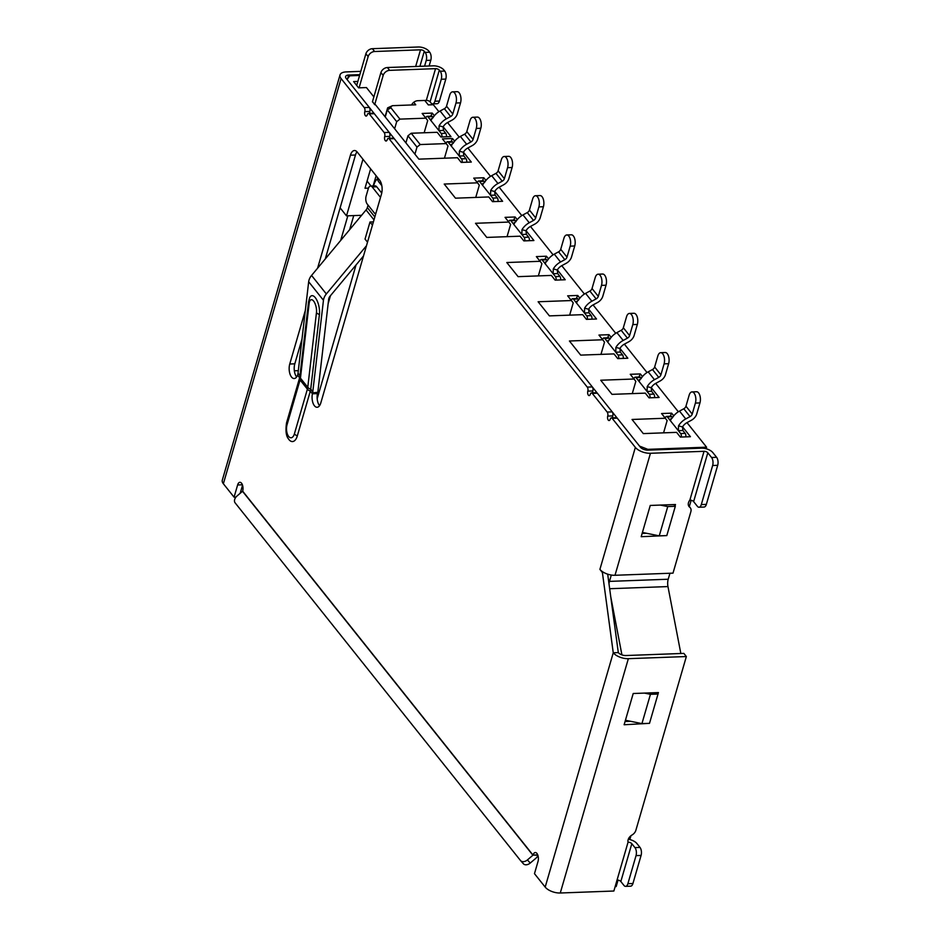 <?xml version="1.0" encoding="UTF-8"?>
<svg xmlns="http://www.w3.org/2000/svg" width="940" height="940" viewBox="0 0 940 940"><rect width="100%" height="100%" fill="white"/><g stroke="black" fill="none" stroke-linecap="round" stroke-linejoin="round"><path stroke-width="1.41" d="M615.148 886.62L616.158 886.584L618.038 880.11M629.823 839.561L630.928 835.754M682.569 426.854L690.43 436.701L680.349 437.077L676.589 432.365L643.301 433.599L632.033 419.475L665.32 418.241L661.56 413.529L671.654 413.165L673.78 415.832M485.945 180.41L483.83 177.754L473.737 178.118L477.497 182.83L444.209 184.052L455.477 198.175L488.765 196.954L492.525 201.665L502.606 201.289L494.746 191.431M517.259 219.643L515.132 216.987L505.038 217.351L508.798 222.063L475.511 223.285L486.779 237.421L520.067 236.187L523.827 240.899L533.908 240.523L526.048 230.676M548.561 258.888L546.434 256.221L536.352 256.596L540.101 261.296L506.813 262.53L518.093 276.654L551.369 275.42L555.129 280.132L565.222 279.756L557.35 269.909M588.663 309.143L596.524 319.001L586.431 319.365L582.683 314.665L549.395 315.887L538.127 301.764L571.414 300.541L567.654 295.83L577.736 295.454L579.863 298.121M619.965 348.376L627.826 358.234L617.745 358.61L613.985 353.898L580.697 355.12L569.428 340.997L602.716 339.775L598.956 335.063L609.038 334.687L611.164 337.354M642.478 376.588L640.352 373.932L630.258 374.296L634.018 379.008L600.731 380.23L611.999 394.353L645.286 393.132L649.047 397.843L659.128 397.467L651.267 387.621M706.128 448.744L706.575 447.181L647.825 449.344L639.517 446.089L347.013 79.477L349.798 75.811L359.597 75.459M706.575 447.181L686.987 422.624M678.327 411.779L655.685 383.391M647.025 372.534L624.383 344.157M615.724 333.301L593.07 304.913M584.422 294.067L561.768 265.679M553.108 254.834L530.466 226.446M521.806 215.589L499.163 187.213M490.504 176.356L467.85 147.968M459.202 137.123L447.569 122.552M438.91 111.696L433.352 104.728L428.311 104.916L424.751 100.451M439.309 70.136L440.19 71.228A5.805 2.867 87.9 0 1 441.271 79.254L434.891 101.226A5.805 2.867 87.9 0 1 432.6 103.882A5.805 2.867 87.9 0 1 430.966 102.965L430.097 101.861L439.309 70.136A2.902 1.398 -163.8 0 0 435.537 68.655L389.642 70.347A5.805 4.195 141.4 0 0 383.179 75.412L374.672 104.704L375.424 104.681L418.876 159.142L457.463 157.72L461.211 162.42L471.304 162.056L463.444 152.198M374.672 104.704L372.51 101.555M373.873 96.879L366.447 87.561L358.622 87.855L353.616 81.569L357.87 81.416M413.741 102.284L415.762 104.81L392.509 105.668L391.099 106.49L390.887 107.783L399.935 119.121L396.704 121.66L387.304 109.886L387.632 107.853L392.509 105.668M434.362 115.749L432.236 113.082L422.142 113.458L425.902 118.17L399.935 119.121M443.151 126.771L451.012 136.629L440.93 137.005L437.171 132.293L411.203 133.245L420.215 144.548L416.984 147.087L407.972 135.783L405.904 142.88M454.643 141.176L452.516 138.509L442.435 138.885L446.195 143.597L420.215 144.548M376.118 175.745L373.156 185.944M370.63 168.859L365.002 188.247L368.457 188.118M361.606 215.307L346.496 215.859L362.957 159.236M414.928 154.184L416.984 147.087M444.444 158.202L448.004 145.935L446.195 143.597M394.636 128.757L396.704 121.66M424.152 132.775L427.712 120.52L425.902 118.17M407.972 135.783L411.203 133.245M346.496 215.859L340.115 207.858M680.842 653.511L667.964 586.572A8.578 4.242 87.9 0 1 668.211 579.228L669.95 573.259M689.326 506.566L691.159 500.256M372.475 225.107L369.996 222.005L365.037 239.089L367.517 242.191M373.415 221.875L369.996 222.005M241.592 492.125L240.523 492.161M328.154 303.644L330.457 295.701M349.633 229.689L353.734 215.601M317.18 398.736L356.048 264.939M610.741 596.712L621.928 654.886M608.991 583.822A8.578 4.242 87.9 0 1 609.461 581.39L668.211 579.228M647.825 449.344L647.59 450.154M611.306 575.033L609.461 581.39L608.627 581.061M632.268 393.613L635.828 381.358L634.018 379.008M634.195 378.186L633.384 378.209M600.966 354.38L604.526 342.125L602.716 339.775M602.893 338.952L602.082 338.976M569.663 315.135L573.224 302.88L571.414 300.541M571.579 299.707L570.78 299.743M538.35 275.902L541.922 263.647L540.101 261.296M540.277 260.474L539.466 260.509M507.048 236.668L510.608 224.413L508.798 222.063M508.975 221.241L508.164 221.276M475.746 197.435L479.306 185.18L477.497 182.83M477.673 182.008L476.862 182.031M446.359 142.774L445.56 142.798M426.079 117.347L425.268 117.371M663.57 432.846L667.13 420.591L665.32 418.241M665.496 417.419L664.686 417.454M367.082 181.091L371.006 186.026M385.247 116.983L387.304 109.886L390.887 107.783M385.048 116.748L387.632 107.853L391.099 106.49M660.374 505.074L667.752 506.578L675.32 506.296L666.801 535.589L659.245 535.87L642.42 532.439M675.32 506.296L673.945 504.58M667.752 506.578L659.245 535.87M644.417 693.097L650.445 694.319L641.938 723.612L649.505 723.342L658.012 694.049L656.884 692.639M641.938 723.612L625.429 720.252M658.012 694.049L650.445 694.319M671.654 413.165L670.15 416.279M640.352 373.932L638.848 377.046M609.038 334.687L607.534 337.812M577.736 295.454L576.232 298.579M546.434 256.221L544.93 259.334M515.132 216.987L513.628 220.101M483.83 177.754L482.326 180.868M452.516 138.509L451.012 141.635M432.236 113.082L430.731 116.208M432.6 103.882L437.135 103.717A5.805 2.867 87.9 0 0 439.427 101.05L445.807 79.089A5.805 2.867 87.9 0 0 444.726 71.064L443.845 69.971A8.131 3.925 16.2 0 0 433.281 65.835L387.386 67.527A5.805 4.195 141.4 0 0 380.923 72.592L372.416 101.884M411.591 104.963A5.805 4.195 141.4 0 1 417.748 100.709L426.314 100.392A2.902 1.398 -163.8 0 1 430.097 101.861M380.524 197.412L372.193 186.954A5.805 2.867 -92.1 0 0 370.56 186.038A5.805 2.867 -92.1 0 0 368.269 188.705L366.142 196.025A5.805 2.867 -92.1 0 0 367.223 204.05L374.743 213.462L376.024 212.887M377.339 177.261A5.805 2.867 -92.1 0 0 378.785 181.902L381.84 185.732M381.746 193.076L376.728 186.79A5.805 2.867 -92.1 0 0 375.095 185.873L370.56 186.038M375.871 213.415L374.743 213.462M587.359 319.33A2.902 1.433 -92.1 0 0 586.701 315.805L584.457 312.985L588.992 312.809L591.248 315.64A2.902 1.433 -92.1 0 1 591.894 319.165M584.598 308.179L588.616 309.225A8.707 6.286 -38.6 0 1 593.152 304.877L597.429 302.562A8.707 6.286 141.4 0 0 602.834 296.194L606.03 285.22L601.494 285.384L598.298 296.37A3.49 2.515 -38.6 0 1 596.136 298.908L591.847 301.223A13.935 10.07 141.4 0 0 584.598 308.179L584.457 312.985L573.435 299.167A2.902 1.433 -92.1 0 0 572.613 298.709A2.902 1.433 -92.1 0 0 571.473 300.036L571.344 300.459M578.64 299.837L577.971 299.002A2.902 1.433 -92.1 0 0 577.16 298.544L572.613 298.709M576.349 302.351L575.691 301.998L578.335 300.33A13.935 10.07 -38.6 0 1 585.596 293.374L589.874 291.059A3.49 2.515 -38.6 0 0 592.036 288.521L595.231 277.535A7.261 3.596 -92.1 0 1 598.087 274.21A7.261 3.596 -92.1 0 1 601.4 277.923A7.261 3.596 -92.1 0 1 601.494 285.384M588.616 309.225L588.992 312.809M606.03 285.22A7.261 3.596 -92.1 0 0 605.936 277.758A7.261 3.596 -92.1 0 0 602.634 274.034L598.087 274.21M618.661 358.575A2.902 1.433 -92.1 0 0 618.015 355.038L615.759 352.218L620.294 352.054L622.55 354.873A2.902 1.433 -92.1 0 1 623.208 358.399M615.9 347.412L619.918 348.458A8.707 6.286 -38.6 0 1 624.454 344.111L628.731 341.796A8.707 6.286 141.4 0 0 634.136 335.439L637.332 324.453L632.796 324.617L629.6 335.603A3.49 2.515 -38.6 0 1 627.438 338.153L623.161 340.456A13.935 10.07 141.4 0 0 615.9 347.412L615.759 352.218L604.737 338.4A2.902 1.433 -92.1 0 0 603.927 337.942A2.902 1.433 -92.1 0 0 602.775 339.281L602.658 339.693M609.942 339.07L609.273 338.236A2.902 1.433 -92.1 0 0 608.462 337.777L603.927 337.942M607.651 341.584L606.993 341.232L609.649 339.563A13.935 10.07 -38.6 0 1 616.899 332.607L621.175 330.304A3.49 2.515 -38.6 0 0 623.337 327.755L626.534 316.768A7.261 3.596 -92.1 0 1 629.4 313.443A7.261 3.596 -92.1 0 1 632.702 317.156A7.261 3.596 -92.1 0 1 632.796 324.617M619.918 348.458L620.294 352.054M637.332 324.453A7.261 3.596 -92.1 0 0 637.238 316.991A7.261 3.596 -92.1 0 0 633.936 313.279L629.4 313.443M649.963 397.808A2.902 1.433 -92.1 0 0 649.317 394.271L647.061 391.451L651.596 391.287L653.852 394.107A2.902 1.433 -92.1 0 1 654.51 397.644M647.214 386.646L651.22 387.691A8.707 6.286 -38.6 0 1 655.756 383.344L660.033 381.041A8.707 6.286 141.4 0 0 665.45 374.672L668.634 363.686L664.098 363.851L660.902 374.837A3.49 2.515 -38.6 0 1 658.74 377.387L654.463 379.69A13.935 10.07 141.4 0 0 647.214 386.646L647.061 391.451L636.039 377.645A2.902 1.433 -92.1 0 0 635.229 377.175A2.902 1.433 -92.1 0 0 634.077 378.514L633.959 378.938M641.245 378.303L640.587 377.469A2.902 1.433 -92.1 0 0 639.764 377.011L635.229 377.175M638.953 380.818L638.295 380.465L640.951 378.797A13.935 10.07 -38.6 0 1 648.201 371.852L652.477 369.538A3.49 2.515 -38.6 0 0 654.651 366.988L657.836 356.002A7.261 3.596 -92.1 0 1 660.702 352.676A7.261 3.596 -92.1 0 1 664.004 356.401A7.261 3.596 -92.1 0 1 664.098 363.851M651.22 387.691L651.596 391.287M668.634 363.686A7.261 3.596 -92.1 0 0 668.54 356.225A7.261 3.596 -92.1 0 0 665.238 352.512L660.702 352.676M681.277 437.041A2.902 1.433 -92.1 0 0 680.619 433.516L678.363 430.685L682.91 430.52L685.154 433.34A2.902 1.433 -92.1 0 1 685.812 436.877M678.516 425.879L682.522 426.924A8.707 6.286 -38.6 0 1 687.058 422.589L691.346 420.274A8.707 6.286 141.4 0 0 696.752 413.906L699.948 402.919L695.4 403.084L692.216 414.07A3.49 2.515 -38.6 0 1 690.054 416.62L685.765 418.935A13.935 10.07 141.4 0 0 678.516 425.879L678.363 430.685L667.341 416.878A2.902 1.433 -92.1 0 0 666.53 416.42A2.902 1.433 -92.1 0 0 665.391 417.748L665.261 418.171M672.547 417.548L671.889 416.714A2.902 1.433 -92.1 0 0 671.066 416.244L666.53 416.42M670.255 420.062L669.597 419.698L672.253 418.03A13.935 10.07 -38.6 0 1 679.502 411.086L683.791 408.771A3.49 2.515 -38.6 0 0 685.953 406.221L689.138 395.247A7.261 3.596 -92.1 0 1 692.005 391.91A7.261 3.596 -92.1 0 1 695.306 395.634A7.261 3.596 -92.1 0 1 695.4 403.084M682.522 426.924L682.91 430.52M699.948 402.919A7.261 3.596 -92.1 0 0 699.854 395.47A7.261 3.596 -92.1 0 0 696.54 391.745L692.005 391.91M556.057 280.096A2.902 1.433 -92.1 0 0 555.399 276.572L553.143 273.74L557.69 273.575L559.935 276.407A2.902 1.433 -92.1 0 1 560.593 279.932M553.296 268.934L557.314 269.98A8.707 6.286 -38.6 0 1 561.838 265.644L566.127 263.329A8.707 6.286 141.4 0 0 571.532 256.961L574.728 245.975L570.181 246.151L566.996 257.125A3.49 2.515 -38.6 0 1 564.834 259.675L560.546 261.99A13.935 10.07 141.4 0 0 553.296 268.934L553.143 273.74L542.133 259.933A2.902 1.433 -92.1 0 0 541.311 259.475A2.902 1.433 -92.1 0 0 540.171 260.803L540.042 261.226M547.327 260.603L546.669 259.769A2.902 1.433 -92.1 0 0 545.846 259.311L541.311 259.475M545.047 263.118L544.378 262.754L547.033 261.097A13.935 10.07 -38.6 0 1 554.283 254.141L558.572 251.826A3.49 2.515 -38.6 0 0 560.734 249.288L563.918 238.302A7.261 3.596 -92.1 0 1 566.785 234.965A7.261 3.596 -92.1 0 1 570.098 238.689A7.261 3.596 -92.1 0 1 570.181 246.151M557.314 269.98L557.69 273.575M574.728 245.975A7.261 3.596 -92.1 0 0 574.634 238.525A7.261 3.596 -92.1 0 0 571.32 234.8L566.785 234.965M524.755 240.863A2.902 1.433 -92.1 0 0 524.097 237.338L521.841 234.507L526.377 234.342L528.633 237.162A2.902 1.433 -92.1 0 1 529.29 240.699M521.994 229.701L526.001 230.746A8.707 6.286 -38.6 0 1 530.536 226.399L534.825 224.096A8.707 6.286 141.4 0 0 540.23 217.728L543.414 206.741L538.879 206.906L535.694 217.892A3.49 2.515 -38.6 0 1 533.52 220.442L529.244 222.757A13.935 10.07 141.4 0 0 521.994 229.701L521.841 234.507L510.82 220.7A2.902 1.433 -92.1 0 0 510.009 220.242A2.902 1.433 -92.1 0 0 508.857 221.57L508.74 221.993M516.025 221.358L515.367 220.536A2.902 1.433 -92.1 0 0 514.544 220.066L510.009 220.242M513.734 223.885L513.076 223.52L515.731 221.852A13.935 10.07 -38.6 0 1 522.981 214.908L527.269 212.593A3.49 2.515 -38.6 0 0 529.432 210.043L532.616 199.069A7.261 3.596 -92.1 0 1 535.483 195.732A7.261 3.596 -92.1 0 1 538.785 199.456A7.261 3.596 -92.1 0 1 538.879 206.906M526.001 230.746L526.377 234.342M543.414 206.741A7.261 3.596 -92.1 0 0 543.332 199.28A7.261 3.596 -92.1 0 0 540.018 195.567L535.483 195.732M493.441 201.63A2.902 1.433 -92.1 0 0 492.795 198.093L490.539 195.273L495.075 195.109L497.331 197.929A2.902 1.433 -92.1 0 1 497.988 201.466M490.692 190.468L494.699 191.513A8.707 6.286 -38.6 0 1 499.234 187.166L503.511 184.863A8.707 6.286 141.4 0 0 508.928 178.494L512.112 167.508L507.577 167.672L504.38 178.659A3.49 2.515 -38.6 0 1 502.219 181.209L497.941 183.512A13.935 10.07 141.4 0 0 490.692 190.468L490.539 195.273L479.518 181.467A2.902 1.433 -92.1 0 0 478.707 180.997A2.902 1.433 -92.1 0 0 477.555 182.337L477.438 182.76M484.723 182.125L484.053 181.291A2.902 1.433 -92.1 0 0 483.242 180.833L478.707 180.997M482.431 184.639L481.774 184.287L484.429 182.618A13.935 10.07 -38.6 0 1 491.679 175.674L495.956 173.359A3.49 2.515 -38.6 0 0 498.118 170.81L501.314 159.824A7.261 3.596 -92.1 0 1 504.181 156.498A7.261 3.596 -92.1 0 1 507.483 160.211A7.261 3.596 -92.1 0 1 507.577 167.672M494.699 191.513L495.075 195.109M512.112 167.508A7.261 3.596 -92.1 0 0 512.018 160.047A7.261 3.596 -92.1 0 0 508.716 156.334L504.181 156.498M462.139 162.397A2.902 1.433 -92.1 0 0 461.493 158.86L459.237 156.04L463.772 155.864L466.029 158.696A2.902 1.433 -92.1 0 1 466.675 162.221M459.378 151.234L463.397 152.28A8.707 6.286 -38.6 0 1 467.932 147.933L472.209 145.618A8.707 6.286 141.4 0 0 477.614 139.249L480.81 128.275L476.274 128.439L473.079 139.425A3.49 2.515 -38.6 0 1 470.916 141.964L466.639 144.278A13.935 10.07 141.4 0 0 459.378 151.234L459.237 156.04L448.216 142.222A2.902 1.433 -92.1 0 0 447.393 141.764A2.902 1.433 -92.1 0 0 446.253 143.091L446.136 143.514M453.421 142.892L452.751 142.058A2.902 1.433 -92.1 0 0 451.94 141.599L447.393 141.764M451.13 145.406L450.471 145.054L453.115 143.385A13.935 10.07 -38.6 0 1 460.377 136.429L464.654 134.126A3.49 2.515 -38.6 0 0 466.816 131.577L470.012 120.59A7.261 3.596 -92.1 0 1 472.867 117.265A7.261 3.596 -92.1 0 1 476.18 120.978A7.261 3.596 -92.1 0 1 476.274 128.439M463.397 152.28L463.772 155.864M480.81 128.275A7.261 3.596 -92.1 0 0 480.716 120.813A7.261 3.596 -92.1 0 0 477.414 117.089L472.867 117.265M441.859 136.97A2.902 1.433 -92.1 0 0 441.201 133.433L438.945 130.613L443.492 130.448L445.736 133.269A2.902 1.433 -92.1 0 1 446.394 136.805M439.098 125.807L443.104 126.853A8.707 6.286 -38.6 0 1 447.64 122.506L451.929 120.203A8.707 6.286 141.4 0 0 457.334 113.834L460.53 102.848L455.982 103.012L452.798 113.998A3.49 2.515 -38.6 0 1 450.636 116.548L446.347 118.851A13.935 10.07 141.4 0 0 439.098 125.807L438.945 130.613L427.923 116.795A2.902 1.433 -92.1 0 0 427.113 116.337A2.902 1.433 -92.1 0 0 425.973 117.676L425.844 118.088M433.129 117.465L432.471 116.631A2.902 1.433 -92.1 0 0 431.648 116.172L427.113 116.337M430.837 119.979L430.179 119.627L432.835 117.958A13.935 10.07 -38.6 0 1 440.085 111.002L444.373 108.699A3.49 2.515 -38.6 0 0 446.535 106.15L449.72 95.163A7.261 3.596 -92.1 0 1 452.587 91.838A7.261 3.596 -92.1 0 1 455.888 95.551A7.261 3.596 -92.1 0 1 455.982 103.012M443.104 126.853L443.492 130.448M460.53 102.848A7.261 3.596 -92.1 0 0 460.436 95.387A7.261 3.596 -92.1 0 0 457.122 91.674L452.587 91.838M359.08 87.831L368.151 56.588A5.805 4.195 -38.6 0 1 374.613 51.512L420.509 49.82L415.668 66.481M356.695 85.434L365.895 53.756A5.805 4.195 -38.6 0 1 372.357 48.692L418.253 47A8.131 3.925 16.2 0 1 428.828 51.136L429.697 52.229A5.805 2.867 87.9 0 1 430.79 60.254L429.122 65.988M419.922 66.329L424.281 51.3A2.902 1.398 16.2 0 0 420.509 49.82M424.281 51.3L425.162 52.405A5.805 2.867 87.9 0 1 426.243 60.419L424.586 66.153M347.835 215.812L340.68 240.464M366.494 245.716L326.345 293.962A11.609 8.389 -38.6 0 0 323.454 300.271L312.797 391.721L310.729 389.137A5.805 3.243 -173.4 0 1 307.768 387.315L316.463 312.656A8.495 3.454 79.2 0 0 313.619 301.059A8.495 3.454 79.2 0 0 309.143 303.467A5.805 3.243 -173.4 0 1 308.579 301.799L309.613 297.827A12.338 5.029 79.2 0 1 316.275 299.096A12.338 5.029 79.2 0 1 319.424 314.477L310.729 389.137A14.511 10.481 -38.6 0 1 310.306 391.169L297.31 435.913A12.338 6.098 87.9 0 1 288.404 438.804C286.066 435.995 285.443 430.696 286.536 422.882A5.805 2.808 16.2 0 0 287.064 424.692L300.06 379.948A5.805 2.808 -163.8 0 1 299.531 378.139L286.536 422.882A5.805 2.808 16.2 0 1 286.665 422.565M363.51 255.974L330.105 296.124A5.805 4.195 -38.6 0 0 328.659 299.284L318.002 390.735A20.328 14.676 -38.6 0 1 317.744 392.309L317.45 393.613L312.397 393.789L312.609 392.849L317.744 392.309M377.539 178.917A14.511 7.156 -92.3 0 0 373.862 184.898L373.568 185.932M368.069 205.096L367.352 207.587L374.837 216.976M326.345 293.962L311.563 275.443L366.06 209.949A5.805 4.195 141.4 0 0 367.352 207.587M311.563 275.443A11.609 8.389 141.4 0 0 308.673 281.753L298.015 373.204A14.511 10.481 -38.6 0 1 297.827 374.332L297.569 375.189A9.435 4.665 87.9 0 1 294.173 378.538A9.435 4.665 87.9 0 1 289.884 373.709A9.435 4.665 87.9 0 1 289.755 364.015L305.336 310.4M317.591 268.205L350.432 155.194A10.164 5.029 87.9 0 1 354.439 150.529A10.164 5.029 87.9 0 1 357.294 152.139L379.584 180.081A10.164 5.029 87.9 0 1 381.476 194.11L320.81 402.931A9.435 4.665 87.9 0 1 317.097 407.267A9.435 4.665 87.9 0 1 312.409 393.801L310.306 391.169A5.805 2.808 -163.8 0 1 307.392 389.137L300.06 379.948A13.066 9.435 -38.6 0 0 300.436 378.127A5.805 3.243 -173.4 0 1 299.872 376.458L308.579 301.799M319.553 405.669A9.435 4.665 87.9 0 1 317.45 393.613M591.46 392.932L596.501 392.744A2.914 1.445 87.9 0 1 597.323 393.202L592.282 393.39A2.914 1.445 -92.1 0 0 591.46 392.932A2.914 1.445 -92.1 0 0 590.308 394.26A2.89 1.433 87.9 0 1 589.168 395.587A2.89 1.433 87.9 0 1 587.853 394.107A2.89 1.433 87.9 0 1 587.817 391.134A2.914 1.445 -92.1 0 0 587.265 387.115L389.172 138.826A2.914 1.445 87.9 0 0 388.349 138.368A2.914 1.445 87.9 0 0 387.21 139.708A2.89 1.433 -92.1 0 1 386.058 141.024A2.89 1.433 -92.1 0 1 384.742 139.543A2.89 1.433 -92.1 0 1 384.707 136.57A2.914 1.445 87.9 0 0 384.166 132.552L369.267 113.869A2.914 1.445 87.9 0 0 368.445 113.411A2.914 1.445 87.9 0 0 367.293 114.751A2.89 1.433 -92.1 0 1 366.154 116.078A2.89 1.433 -92.1 0 1 364.838 114.598A2.89 1.433 -92.1 0 1 364.802 111.625A2.914 1.445 87.9 0 0 364.25 107.595L341.091 78.561A11.609 5.617 16.2 0 1 340.022 74.953A11.609 5.617 16.2 0 1 346.167 71.91L360.784 71.37M235.952 497.096L234.072 497.166L223.368 483.748A11.609 5.617 -163.8 0 1 222.31 480.14L340.022 74.953M234.072 497.166L237.62 484.97A5.805 2.867 87.9 0 1 239.912 482.302A5.805 2.867 87.9 0 1 242.543 485.228A5.805 2.867 87.9 0 1 242.661 491.15L237.056 495.968A5.805 4.007 138.2 0 0 235.129 502.865L520.502 860.535A5.805 4.007 138.2 0 0 520.607 860.652L523.404 863.778A5.805 4.007 138.2 0 1 523.298 863.66L520.713 860.77M631.821 843.685L634.947 847.61A5.805 2.867 87.9 0 1 636.039 855.623L627.885 883.694A5.805 2.867 87.9 0 1 625.593 886.361A5.805 2.867 87.9 0 1 623.96 885.445L620.835 881.52L631.821 843.685A2.902 1.398 16.2 0 0 628.049 842.205A6.592 4.759 -38.6 0 1 632.009 835.014A6.592 4.759 141.4 0 0 635.863 830.326L686.353 656.543L628.355 658.67L560.275 893A11.609 5.617 -163.8 0 1 545.188 887.09L534.472 873.671L538.021 861.475A5.805 2.867 -92.1 0 0 537.95 855.506A5.805 2.867 -92.1 0 0 535.307 852.533A5.805 2.867 -92.1 0 0 533.039 855.095L527.434 859.924A5.805 4.007 138.2 0 1 520.607 860.652M612.187 418.347A2.914 1.445 -92.1 0 0 611.364 417.877L616.417 417.689A2.914 1.445 87.9 0 1 617.227 418.159L612.187 418.347L635.358 447.381A11.609 5.617 16.2 0 0 650.445 453.28L615.007 575.28A11.609 5.617 -163.8 0 1 599.908 569.37L602.399 572.566L613.256 652.771L618.309 652.583L607.686 574.164M611.364 417.877A2.914 1.445 -92.1 0 0 610.225 419.216A2.89 1.433 87.9 0 1 609.073 420.544A2.89 1.433 87.9 0 1 607.757 419.064A2.89 1.433 87.9 0 1 607.722 416.091A2.914 1.445 -92.1 0 0 607.181 412.061L592.282 393.39M325.264 258.993L355.473 155.006A10.164 5.029 87.9 0 1 357.012 151.81M301.998 339.07L294.808 363.827L289.755 364.015M296.641 376.952A9.435 4.665 87.9 0 1 294.808 363.827M592.694 392.885A2.89 1.433 87.9 0 1 592.858 390.946L587.817 391.134M597.323 393.202L612.222 411.885A2.914 1.445 87.9 0 1 612.763 415.903L607.722 416.091M612.61 417.83A2.89 1.433 87.9 0 1 612.763 415.903M617.227 418.159L640.399 447.193A5.805 2.808 16.2 0 0 647.942 450.143L701.534 448.169A8.707 4.207 16.2 0 1 712.849 452.598L716.609 457.31A5.805 2.867 87.9 0 1 717.69 465.324L706.351 504.38A5.805 2.867 87.9 0 1 704.06 507.048L699.019 507.236A5.805 2.867 87.9 0 1 697.386 506.308L693.626 501.608A2.902 1.398 16.2 0 0 689.854 500.127A6.592 4.759 141.4 0 0 689.055 506.578A6.592 4.759 141.4 0 0 689.678 507.177L688.609 505.849M240.182 493.312L242.543 485.216M347.624 78.678L348.67 75.047A5.805 2.808 16.2 0 0 345.603 76.575A5.805 2.808 16.2 0 0 346.132 78.373L369.303 107.407A2.914 1.445 87.9 0 1 369.843 111.437L364.802 111.625M369.679 113.364A2.89 1.433 87.9 0 1 369.843 111.437M368.445 113.411L373.486 113.223A2.914 1.445 87.9 0 1 374.308 113.693L389.207 132.364A2.914 1.445 87.9 0 1 389.748 136.394L384.707 136.57M389.595 138.321A2.89 1.433 87.9 0 1 389.748 136.394M388.349 138.368L393.402 138.18A2.914 1.445 87.9 0 1 394.213 138.638L592.317 386.928A2.914 1.445 87.9 0 1 592.858 390.946M693.626 501.608L707.808 452.786A2.902 1.398 16.2 0 0 704.036 451.306L650.445 453.28M707.808 452.786L711.568 457.498A5.805 2.867 87.9 0 1 712.649 465.512L701.311 504.569A5.805 2.867 87.9 0 1 699.019 507.236M348.67 75.047L359.832 74.636M560.275 893L613.867 891.026L628.049 842.205M666.448 535.6L641.186 536.693L650.257 505.45L675.484 504.522L675.061 505.978M615.007 575.28L673.005 573.141L690.865 511.677A6.592 4.759 141.4 0 0 690.289 507.776A6.592 4.759 141.4 0 0 689.678 507.177M646.462 533.262L642.138 533.427M630.505 721.286L625.077 721.485M686.353 656.543L683.85 653.394L625.852 655.533A5.805 2.808 -163.8 0 1 618.309 652.583M649.481 723.342L624.125 724.752L633.207 693.509L658.423 692.58L658 694.037M602.399 572.566L603.844 572.507M545.188 887.09L613.256 652.771A11.609 5.617 16.2 0 0 628.355 658.67M628.308 839.244A8.707 4.207 16.2 0 1 636.862 843.497L639.999 847.422A5.805 2.867 87.9 0 1 641.08 855.447L632.925 883.518A5.805 2.867 87.9 0 1 630.634 886.173L625.593 886.361M620.835 881.52A2.902 1.398 16.2 0 0 617.051 880.04M537.751 854.93L533.039 855.106L242.661 491.162M537.915 855.4A6.098 4.406 -38.6 0 1 535.73 858.396L530.231 863.049A5.805 4.007 138.2 0 1 523.404 863.778M312.797 391.721A14.511 10.481 -38.6 0 1 312.609 392.849M609.661 588.722L667.964 586.572M387.386 67.527L389.642 70.347M444.726 71.064L440.19 71.228M380.923 72.592L383.179 75.412M435.537 68.655L426.314 100.392M445.807 79.089L441.271 79.254M439.427 101.05L434.891 101.226M376.728 186.79L372.193 186.954M586.701 315.805L591.248 315.64M575.691 301.998L577.148 301.94M573.435 299.167L577.971 299.002M591.847 301.223L585.596 293.374M598.298 296.37L592.036 288.521M596.136 298.908L589.874 291.059M618.015 355.038L622.55 354.873M606.993 341.232L608.45 341.173M604.737 338.4L609.273 338.236M623.161 340.456L616.899 332.607M629.6 335.603L623.337 327.755M627.438 338.153L621.175 330.304M649.317 394.271L653.852 394.107M638.295 380.465L639.752 380.406M636.039 377.645L640.587 377.469M654.463 379.69L648.201 371.852M660.902 374.837L654.651 366.988M658.74 377.387L652.477 369.538M680.619 433.516L685.154 433.34M669.597 419.698L671.066 419.651M667.341 416.878L671.889 416.714M685.765 418.935L679.502 411.086M692.216 414.07L685.953 406.221M690.054 416.62L683.791 408.771M555.399 276.572L559.935 276.407M544.378 262.754L545.846 262.707M542.133 259.933L546.669 259.769M560.546 261.99L554.283 254.141M566.996 257.125L560.734 249.288M564.834 259.675L558.572 251.826M524.097 237.338L528.633 237.162M513.076 223.52L514.533 223.473M510.82 220.7L515.367 220.536M529.244 222.757L522.981 214.908M535.694 217.892L529.432 210.043M533.52 220.442L527.269 212.593M492.795 198.093L497.331 197.929M481.774 184.287L483.231 184.228M479.518 181.467L484.053 181.291M497.941 183.512L491.679 175.674M504.38 178.659L498.118 170.81M502.219 181.209L495.956 173.359M461.493 158.86L466.029 158.696M450.471 145.054L451.929 144.995M448.216 142.222L452.751 142.058M466.639 144.278L460.377 136.429M473.079 139.425L466.816 131.577M470.916 141.964L464.654 134.126M441.201 133.433L445.736 133.269M430.179 119.627L431.648 119.568M427.923 116.795L432.471 116.631M446.347 118.851L440.085 111.002M452.798 113.998L446.535 106.15M450.636 116.548L444.373 108.699M368.151 56.588L365.895 53.756M374.613 51.512L372.357 48.692M429.697 52.229L425.162 52.405M294.349 370.806L298.309 370.666M430.79 60.254L426.243 60.419M316.463 312.656A5.805 3.243 6.6 0 0 319.424 314.477M366.06 209.949L373.991 219.889M323.454 300.271L308.673 281.753M299.966 375.659L298.015 373.204M309.143 303.467L300.436 378.127L307.768 387.315A13.066 9.435 -38.6 0 1 307.392 389.137L294.396 433.88A8.495 4.207 87.9 0 1 288.651 436.43A8.495 4.207 87.9 0 1 287.064 424.692M223.368 483.748L341.091 78.561M635.358 447.381L599.908 569.37M299.625 377.774L297.569 375.189M612.222 411.885L607.181 412.061M716.609 457.31L711.568 457.498M389.207 132.364L384.166 132.552M374.308 113.693L369.267 113.869M369.303 107.407L364.25 107.595M242.391 484.793L237.62 484.97M689.854 500.127L704.036 451.306M592.317 386.928L587.265 387.115M394.213 138.638L389.172 138.826M706.351 504.38L701.311 504.569M717.69 465.324L712.649 465.512M639.999 847.422L634.947 847.61M632.925 883.518L627.885 883.694M641.08 855.447L636.039 855.623M530.231 863.049L527.434 859.924M537.845 855.165L533.039 855.106M532.933 855.271L242.543 491.315M355.473 155.006L350.432 155.194M297.31 435.913A5.805 2.808 -163.8 0 1 294.396 433.88M690.289 507.776L688.48 505.509M299.531 378.139L299.872 376.458"/></g></svg>
